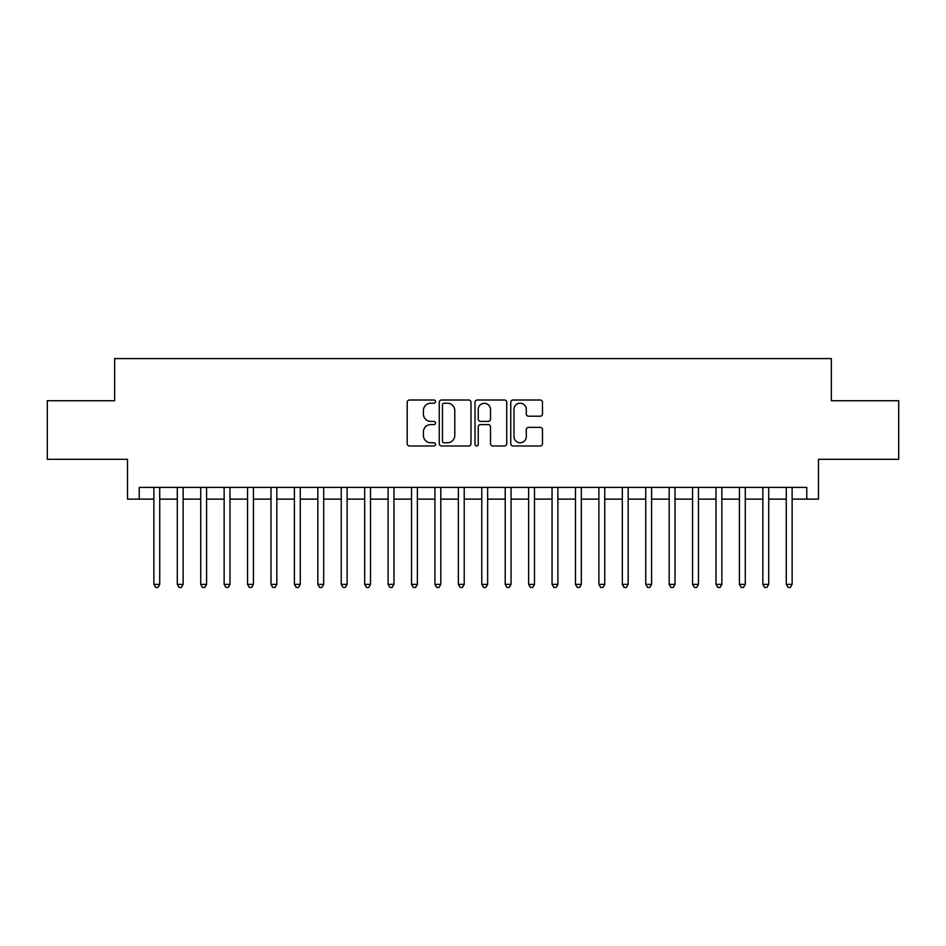 <?xml version="1.0" encoding="UTF-8"?>
<svg xmlns="http://www.w3.org/2000/svg" width="946" height="946" viewBox="0 0 946 946"><rect width="100%" height="100%" fill="white"/><g stroke="black" fill="none" stroke-linecap="round" stroke-linejoin="round"><path stroke-width="1.42" d="M435.527 401.612A1.608 1.608 0 0 0 433.918 400.004L409.488 400.004A2.294 2.294 0 0 0 407.194 402.298L407.194 443.686A2.294 2.294 0 0 0 409.488 445.98L433.918 445.98A1.608 1.608 0 0 0 435.527 444.372A1.608 1.608 0 0 0 433.918 442.763L430.749 442.763A7.355 7.355 0 0 1 423.394 435.408L423.394 431.955A7.355 7.355 0 0 1 430.749 424.6L433.918 424.6A1.608 1.608 0 0 0 435.527 422.992A1.608 1.608 0 0 0 433.918 421.384L430.749 421.384A7.355 7.355 0 0 1 423.394 414.029L423.394 410.576A7.355 7.355 0 0 1 430.749 403.221L433.918 403.221A1.608 1.608 0 0 0 435.527 401.612M540.19 416.216A2.294 2.294 0 0 0 542.484 413.91L542.484 402.298A2.294 2.294 0 0 0 540.19 400.004L513.063 400.004A2.294 2.294 0 0 0 510.757 402.298L510.757 443.686A2.294 2.294 0 0 0 513.063 445.98L540.19 445.98A2.294 2.294 0 0 0 542.484 443.686L542.484 429.661A2.294 2.294 0 0 0 540.19 427.367L528.578 427.367A2.294 2.294 0 0 0 526.283 429.661L526.283 436.614A6.149 6.149 0 0 1 520.134 442.763A6.149 6.149 0 0 1 513.985 436.614L513.985 409.37A6.149 6.149 0 0 1 520.134 403.221A6.149 6.149 0 0 1 526.283 409.37L526.283 413.91A2.294 2.294 0 0 0 528.578 416.216L540.19 416.216M139.228 499.121L139.228 487.403L806.772 487.403L806.772 499.121L818.479 499.121L818.479 459.295L898.7 459.295L898.7 400.737L831.357 400.737L831.357 358.581L114.643 358.581L114.643 400.737L47.3 400.737L47.3 459.295L127.521 459.295L127.521 499.121L153.867 499.121M470.99 402.298A2.294 2.294 0 0 0 468.684 400.004L441.557 400.004A2.294 2.294 0 0 0 439.263 402.298L439.263 443.686A2.294 2.294 0 0 0 441.557 445.98L468.684 445.98A2.294 2.294 0 0 0 470.99 443.686L470.99 402.298M477.316 400.004L504.443 400.004A2.294 2.294 0 0 1 506.737 402.298L506.737 443.686A2.294 2.294 0 0 1 504.443 445.98L492.831 445.98A2.294 2.294 0 0 1 490.525 443.686L490.525 426.906A2.294 2.294 0 0 0 488.231 424.6L480.533 424.6A2.294 2.294 0 0 0 478.227 426.906L478.227 444.372A1.608 1.608 0 0 1 476.618 445.98A1.608 1.608 0 0 1 475.01 444.372L475.01 402.298A2.294 2.294 0 0 1 477.316 400.004M159.732 499.121L177.292 499.121M183.146 499.121L200.718 499.121M206.571 499.121L224.143 499.121M229.996 499.121L247.556 499.121M253.422 499.121L270.982 499.121M276.835 499.121L294.407 499.121M300.26 499.121L317.832 499.121M323.686 499.121L341.246 499.121M347.111 499.121L364.671 499.121M370.525 499.121L388.097 499.121M393.95 499.121L411.522 499.121M417.375 499.121L434.935 499.121M440.789 499.121L458.361 499.121M464.214 499.121L481.786 499.121M487.639 499.121L505.211 499.121M511.065 499.121L528.625 499.121M534.478 499.121L552.05 499.121M557.904 499.121L575.475 499.121M581.329 499.121L598.889 499.121M604.754 499.121L622.314 499.121M628.168 499.121L645.74 499.121M651.593 499.121L669.165 499.121M675.018 499.121L692.578 499.121M698.444 499.121L716.004 499.121M721.857 499.121L739.429 499.121M745.282 499.121L762.854 499.121M768.708 499.121L786.268 499.121M792.133 499.121L806.772 499.121M444.088 403.221A1.608 1.608 0 0 0 442.48 404.829L442.48 441.155A1.608 1.608 0 0 0 444.088 442.763L447.423 442.763A7.355 7.355 0 0 0 454.778 435.408L454.778 410.576A7.355 7.355 0 0 0 447.423 403.221L444.088 403.221M490.525 409.488A6.149 6.149 0 0 0 484.376 403.339A6.149 6.149 0 0 0 478.227 409.488L478.227 419.09A2.294 2.294 0 0 0 480.533 421.384L488.231 421.384A2.294 2.294 0 0 0 490.525 419.09L490.525 409.488M159.732 487.403L159.732 584.368L153.867 584.368L153.867 487.403M159.732 584.368L157.97 587.419L155.629 587.419L153.867 584.368M183.146 487.403L183.146 584.368L177.292 584.368L177.292 487.403M183.146 584.368L181.396 587.419L179.054 587.419L177.292 584.368M206.571 487.403L206.571 584.368L200.718 584.368L200.718 487.403M206.571 584.368L204.809 587.419L202.468 587.419L200.718 584.368M229.996 487.403L229.996 584.368L224.143 584.368L224.143 487.403M229.996 584.368L228.234 587.419L225.893 587.419L224.143 584.368M253.422 487.403L253.422 584.368L247.556 584.368L247.556 487.403M253.422 584.368L251.66 587.419L249.318 587.419L247.556 584.368M276.835 487.403L276.835 584.368L270.982 584.368L270.982 487.403M276.835 584.368L275.085 587.419L272.744 587.419L270.982 584.368M300.26 487.403L300.26 584.368L294.407 584.368L294.407 487.403M300.26 584.368L298.498 587.419L296.157 587.419L294.407 584.368M323.686 487.403L323.686 584.368L317.832 584.368L317.832 487.403M323.686 584.368L321.924 587.419L319.582 587.419L317.832 584.368M347.111 487.403L347.111 584.368L341.246 584.368L341.246 487.403M347.111 584.368L345.349 587.419L343.008 587.419L341.246 584.368M370.525 487.403L370.525 584.368L364.671 584.368L364.671 487.403M370.525 584.368L368.774 587.419L366.433 587.419L364.671 584.368M393.95 487.403L393.95 584.368L388.097 584.368L388.097 487.403M393.95 584.368L392.188 587.419L389.847 587.419L388.097 584.368M417.375 487.403L417.375 584.368L411.522 584.368L411.522 487.403M417.375 584.368L415.613 587.419L413.272 587.419L411.522 584.368M440.789 487.403L440.789 584.368L434.935 584.368L434.935 487.403M440.789 584.368L439.039 587.419L436.697 587.419L434.935 584.368M464.214 487.403L464.214 584.368L458.361 584.368L458.361 487.403M464.214 584.368L462.464 587.419L460.123 587.419L458.361 584.368M487.639 487.403L487.639 584.368L481.786 584.368L481.786 487.403M487.639 584.368L485.877 587.419L483.536 587.419L481.786 584.368M511.065 487.403L511.065 584.368L505.211 584.368L505.211 487.403M511.065 584.368L509.303 587.419L506.961 587.419L505.211 584.368M534.478 487.403L534.478 584.368L528.625 584.368L528.625 487.403M534.478 584.368L532.728 587.419L530.387 587.419L528.625 584.368M557.904 487.403L557.904 584.368L552.05 584.368L552.05 487.403M557.904 584.368L556.153 587.419L553.812 587.419L552.05 584.368M581.329 487.403L581.329 584.368L575.475 584.368L575.475 487.403M581.329 584.368L579.567 587.419L577.226 587.419L575.475 584.368M604.754 487.403L604.754 584.368L598.889 584.368L598.889 487.403M604.754 584.368L602.992 587.419L600.651 587.419L598.889 584.368M628.168 487.403L628.168 584.368L622.314 584.368L622.314 487.403M628.168 584.368L626.418 587.419L624.076 587.419L622.314 584.368M651.593 487.403L651.593 584.368L645.74 584.368L645.74 487.403M651.593 584.368L649.843 587.419L647.502 587.419L645.74 584.368M675.018 487.403L675.018 584.368L669.165 584.368L669.165 487.403M675.018 584.368L673.256 587.419L670.915 587.419L669.165 584.368M698.444 487.403L698.444 584.368L692.578 584.368L692.578 487.403M698.444 584.368L696.682 587.419L694.34 587.419L692.578 584.368M721.857 487.403L721.857 584.368L716.004 584.368L716.004 487.403M721.857 584.368L720.107 587.419L717.766 587.419L716.004 584.368M745.282 487.403L745.282 584.368L739.429 584.368L739.429 487.403M745.282 584.368L743.532 587.419L741.191 587.419L739.429 584.368M768.708 487.403L768.708 584.368L762.854 584.368L762.854 487.403M768.708 584.368L766.946 587.419L764.605 587.419L762.854 584.368M792.133 487.403L792.133 584.368L786.268 584.368L786.268 487.403M792.133 584.368L790.371 587.419L788.03 587.419L786.268 584.368"/></g></svg>
